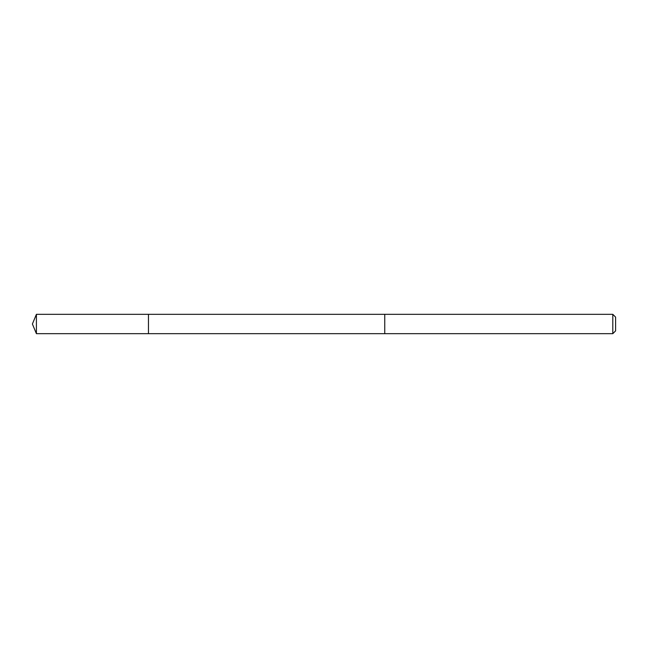 <?xml version="1.0" encoding="UTF-8"?>
<svg xmlns="http://www.w3.org/2000/svg" width="648" height="648" viewBox="0 0 648 648"><rect width="100%" height="100%" fill="white"/><g stroke="black" fill="none" stroke-linecap="round" stroke-linejoin="round"><path stroke-width="0.97" d="M148.457 333.671L148.457 314.329L36.41 314.329L36.41 333.671L148.457 333.671L148.457 314.329L384.75 314.329L384.75 333.671L36.41 333.671L32.4 324L36.41 333.671M384.75 328.73L384.75 333.671L612.806 333.671L612.806 314.329L384.75 314.329L384.75 328.73M612.806 314.329L615.6 317.123L615.6 330.877L612.806 333.671M32.4 324L36.41 314.329"/></g></svg>
